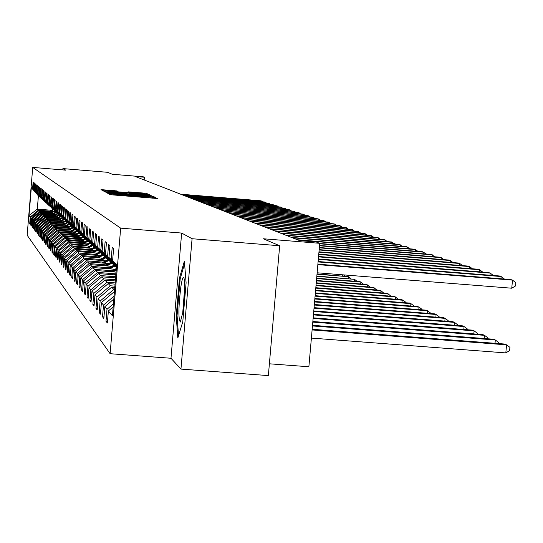 <?xml version="1.0" encoding="UTF-8"?>
<svg xmlns="http://www.w3.org/2000/svg" width="543" height="543" viewBox="0 0 543 543"><rect width="100%" height="100%" fill="white"/><g stroke="black" fill="none" stroke-linecap="round" stroke-linejoin="round"><path stroke-width="0.81" d="M109.944 193.722L108.403 193.654L110.195 194.625L112.754 194.917L157.952 198.548L153.893 197.333L120.112 194.964L109.944 193.722M117.037 190.946L101.025 189.629L102.851 190.627L105.308 190.898L148.687 194.394L146.379 193.362L143.922 193.091L128.026 191.849L144.906 193.871L139.286 193.593L112.143 191.36L105.566 190.613L117.892 191.38L117.037 190.946L117.003 191.36M192.079 238.723L181.654 233.062L170.984 358.265L180.948 369.091L192.079 238.723L279.672 245.762L263.28 238.764L319.725 243.312L316.169 241.974L299.743 240.651L135.221 176.482L144.404 177.242L143.325 176.835L112.218 174.255L107.663 172.314L62.907 168.601L62.798 169.898M181.654 233.062L120.668 228.155L32.723 167.407L65.757 170.149L62.907 168.601M108.098 192.405L105.919 192.297L107.853 193.349L110.385 193.634L154.999 197.224L152.556 196.125L150.024 195.847L108.098 192.405L108.009 193.389M105.315 191.971L103.442 190.946L105.586 191.048L146.929 194.448L150.431 195.175L129.947 193.885L151.857 195.819L105.315 191.971M279.672 245.762L268.357 375.593L180.948 369.091M120.668 228.155L110.114 353.71L27.15 235.207L32.723 167.407M30.184 223.838L29.702 223.804L30.136 224.361L30.7 217.546L31.413 218.408L30.849 225.27L31.297 225.847L31.867 218.951L32.6 219.834L32.03 226.777L32.485 227.361L33.062 220.39L33.809 221.293L33.232 228.311L33.707 228.915L34.284 221.863L35.051 222.786L34.467 229.893L34.949 230.504L35.539 223.37L36.32 224.313L35.729 231.501L36.225 232.139L36.822 224.911L37.623 225.881L37.026 233.157L37.535 233.802L38.132 226.492L38.96 227.483L38.349 234.854L38.872 235.519L39.483 228.114L40.331 229.126L39.714 236.592L40.243 237.271L40.861 229.77L41.73 230.816L41.105 238.37L41.655 239.069L42.279 231.474L43.169 232.547L42.537 240.203L43.101 240.916L43.732 233.225L44.648 234.318L44.003 242.076L44.58 242.809L45.225 235.017L46.162 236.144L45.51 243.997L46.101 244.757L46.752 236.857L47.716 238.017L47.058 245.979L47.669 246.753L48.327 238.75L49.318 239.938L48.653 248.008L49.27 248.803L49.942 240.692L50.961 241.913L50.282 250.092L50.92 250.907L51.605 242.687L52.651 243.943L51.958 252.237L52.617 253.079L53.309 244.737L54.381 246.033L53.689 254.443L54.361 255.305L55.067 246.848L56.167 248.178L55.461 256.71L56.16 257.599L56.872 249.02L58.006 250.391L57.293 259.045L58.006 259.961L58.725 251.26L59.9 252.665L59.173 261.448L59.913 262.391L60.64 253.561L61.848 255.006L61.108 263.925L61.868 264.896L62.615 255.929L63.857 257.423L63.103 266.47L63.891 267.475L64.644 258.373L65.927 259.914L65.167 269.104L65.974 270.136L66.741 260.891L68.065 262.479L67.291 271.812L68.126 272.878L68.9 263.491L70.264 265.133L69.477 274.615L70.339 275.715L71.133 266.172L72.545 267.869L71.744 277.5L72.633 278.64L73.441 268.948L74.893 270.692L74.079 280.487L74.995 281.661L75.816 271.805L77.323 273.618L76.495 283.575L77.445 284.79L78.28 274.765L79.835 276.638L78.993 286.765L79.977 288.021L80.826 277.826L82.434 279.76L81.572 290.064L82.59 291.36L83.459 280.996L85.122 282.998L84.253 293.478L85.305 294.829L86.188 284.274L87.912 286.351L87.023 297.021L88.115 298.419L89.011 287.675L90.803 289.826L89.894 300.693L91.027 302.139L91.943 291.197L93.796 293.43L92.873 304.494L94.048 306.001L94.984 294.856L96.912 297.17L95.968 308.444L97.19 310.005L98.14 298.65L100.143 301.06L99.179 312.551L100.448 314.173L101.419 302.594L103.503 305.098L102.518 316.813L103.842 318.503L104.826 306.693L106.998 309.3L105.994 321.252L107.365 323.01L108.376 310.963L112.415 315.816L116.725 264.461L112.591 260.742L113.609 248.667L112.184 247.486L111.179 259.466L116.609 265.866M29.702 223.804L30.259 217.017L29.023 215.537L31.324 187.613L32.58 188.754L33.143 181.959L33.598 182.333L33.035 189.161L33.768 189.819L34.331 182.943L34.8 183.33L34.229 190.233L34.983 190.905L35.553 183.955L36.028 184.349L35.451 191.333L36.218 192.025L36.802 184.993L37.291 185.394L36.707 192.46L37.494 193.165L38.078 186.052L38.58 186.466L37.99 193.613L38.791 194.34L39.388 187.138L39.897 187.559L39.3 194.794L40.128 195.541L40.725 188.245L41.254 188.679L40.65 196.009L41.492 196.77L42.103 189.385L42.639 189.833L42.028 197.252L42.89 198.025L43.508 190.552L44.058 191.014L43.44 198.521L44.329 199.322L44.954 191.754L45.517 192.222L44.893 199.824L45.802 200.645L46.433 192.982L47.017 193.457L46.379 201.168L47.316 202.003L47.954 194.238L48.551 194.733L47.906 202.539L48.863 203.401L49.515 195.534L50.126 196.043L49.474 203.951L50.458 204.833L51.117 196.865L51.748 197.38L51.083 205.397L52.094 206.306L52.766 198.229L53.411 198.758L52.739 206.883L53.777 207.82L54.456 199.627L55.121 200.177L54.436 208.417L55.508 209.381L56.194 201.073L56.879 201.636L56.187 209.985L57.287 210.976L57.979 202.553L58.685 203.136L57.979 211.607L59.112 212.625L59.818 204.08L60.544 204.677L59.832 213.27L60.999 214.315L61.712 205.648L62.459 206.265L61.732 214.98L62.934 216.06L63.66 207.263L64.427 207.894L63.694 216.745L64.929 217.858L65.669 208.926L66.456 209.578L65.717 218.564L66.986 219.705L67.739 210.643L68.554 211.315L67.794 220.431L69.11 221.612L69.871 212.408L70.712 213.107L69.938 222.365L71.296 223.58L72.07 214.234L72.938 214.947L72.151 224.354L73.549 225.616L74.343 216.114L75.233 216.854L74.439 226.411L75.884 227.714L76.685 218.055L77.608 218.822L76.801 228.535L78.287 229.879L79.108 220.064L80.059 220.852L79.237 230.727L80.778 232.112L81.606 222.141L82.59 222.956L81.755 232.995L83.35 234.433L84.199 224.286L85.217 225.128L84.362 235.343L86.011 236.829L86.873 226.506L87.925 227.381L87.063 237.773L88.767 239.307L89.643 228.807L90.735 229.709L89.853 240.284L91.624 241.873L92.52 231.182L93.647 232.126L92.751 242.891L94.584 244.54L95.493 233.653L96.668 234.624L95.751 245.592L97.659 247.303L98.582 236.212L99.803 237.223L98.867 248.395L100.842 250.174L101.792 238.872L103.055 239.918L102.104 251.3L104.154 253.147L105.118 241.628L106.435 242.721L105.464 254.328L107.595 256.248L108.58 244.499L109.951 245.633L108.96 257.47L111.179 259.466M51.239 212.442L39.571 211.499L38.797 210.691L52.44 211.79M40.806 197.971L33.035 189.161M38.797 210.691L30.7 217.546M39.571 211.499L31.413 218.408M33.768 189.819L40.691 197.957M52.657 213.799L40.854 212.842L40.06 212.014L53.879 213.127M42.103 199.152L34.229 190.233M40.06 212.014L31.867 218.951M40.854 212.842L32.6 219.834M34.983 190.905L41.981 199.145M54.11 215.184L42.157 214.214L41.349 213.365L55.359 214.499M43.426 200.367L35.451 191.333M41.349 213.365L33.062 220.39M42.157 214.214L33.809 221.293M36.218 192.025L43.304 200.36M55.59 216.603L43.501 215.625L42.673 214.756L56.872 215.904M44.784 201.609L36.707 192.46M42.673 214.756L34.284 221.863M43.501 215.625L35.051 222.786M37.494 193.165L44.655 201.602M57.11 218.055L44.872 217.064L44.024 216.175L58.427 217.336M46.175 202.885L37.99 193.613M44.024 216.175L35.539 223.37M44.872 217.064L36.32 224.313M38.791 194.34L46.046 202.872M58.671 219.542L46.284 218.544L45.408 217.628L60.015 218.809M47.601 204.188L39.3 194.794M45.408 217.628L36.822 224.911M46.284 218.544L37.623 225.881M40.128 195.541L47.465 204.175M60.266 221.069L47.723 220.058L46.834 219.121L61.644 220.315M49.06 205.525L40.65 196.009M46.834 219.121L38.132 226.492M47.723 220.058L38.96 227.483M41.492 196.77L48.924 205.512M61.902 222.63L49.203 221.605L48.286 220.648L63.314 221.863M50.553 206.89L42.028 197.252M48.286 220.648L39.483 228.114M49.203 221.605L40.331 229.126M42.89 198.025L50.418 206.883M63.579 224.232L50.716 223.2L49.78 222.216L65.031 223.444M52.087 208.295L43.44 198.521M49.78 222.216L40.861 229.77M50.716 223.2L41.73 230.816M44.329 199.322L51.945 208.288M65.296 225.881L52.271 224.829L51.307 223.825L66.789 225.067M53.662 209.741L44.893 199.824M51.307 223.825L42.279 231.474M52.271 224.829L43.169 232.547M45.802 200.645L53.519 209.727M67.06 227.565L53.866 226.506L52.881 225.467L68.588 226.736M55.277 211.22L46.379 201.168M52.881 225.467L43.732 233.225M53.866 226.506L44.648 234.318M47.316 202.003L55.128 211.207M68.873 229.302L55.501 228.223L54.49 227.164L70.441 228.447M56.94 212.734L47.906 202.539M54.49 227.164L45.225 235.017M55.501 228.223L46.162 236.144M48.863 203.401L56.784 212.72M70.739 231.08L57.185 229.988L56.146 228.895L72.348 230.198M58.644 214.295L49.474 203.951M56.146 228.895L46.752 236.857M57.185 229.988L47.716 238.017M50.458 204.833L58.481 214.281M72.647 232.906L58.909 231.8L57.843 230.68L74.303 232.004M60.388 215.89L51.083 205.397M57.843 230.68L48.327 238.75M58.909 231.8L49.318 239.938M52.094 206.306L60.225 215.876M74.615 234.78L60.68 233.666L59.587 232.513L76.312 233.857M62.187 217.539L52.739 206.883M59.587 232.513L49.942 240.692M60.68 233.666L50.961 241.913M53.777 207.82L62.024 217.526M76.631 236.707L62.506 235.581L61.379 234.393L78.375 235.757M64.033 219.229L54.436 208.417M61.379 234.393L51.605 242.687M62.506 235.581L52.651 243.943M55.508 209.381L63.864 219.216M78.708 238.696L64.379 237.549L63.219 236.334L80.507 237.712M65.934 220.967L56.187 209.985M63.219 236.334L53.309 244.737M64.379 237.549L54.381 246.033M57.287 210.976L65.757 220.953M80.839 240.732L66.314 239.572L65.119 238.323L82.692 239.728M67.889 222.752L57.979 211.607M65.119 238.323L55.067 246.848M66.314 239.572L56.167 248.178M59.112 212.625L67.705 222.739M83.038 242.836L68.296 241.662L67.067 240.366L84.946 241.798M69.904 224.592L59.832 213.27M67.067 240.366L56.872 249.02M68.296 241.662L58.006 250.391M60.999 214.315L69.714 224.578M85.305 244.995L70.339 243.807L69.076 242.477L87.26 243.929M71.975 226.492L61.732 214.98M69.076 242.477L58.725 251.26M70.339 243.807L59.9 252.665M62.934 216.06L71.778 226.472M87.633 247.221L72.443 246.013L71.14 244.649L89.649 246.122M74.106 228.44L63.694 216.745M71.14 244.649L60.64 253.561M72.443 246.013L61.848 255.006M64.929 217.858L73.909 228.427M90.036 249.522L74.615 248.294L73.271 246.882L92.113 248.382M76.305 230.449L65.717 218.564M73.271 246.882L62.615 255.929M74.615 248.294L63.857 257.423M66.986 219.705L76.101 230.436M92.514 251.884L76.848 250.642L75.47 249.189L94.658 250.71M78.572 232.526L67.794 220.431M75.47 249.189L64.644 258.373M76.848 250.642L65.927 259.914M69.11 221.612L78.362 232.506M95.066 254.328L79.156 253.065L77.73 251.565L97.278 253.113M80.907 234.664L79.251 233.32L69.938 222.365M77.73 251.565L66.741 260.891M79.156 253.065L68.065 262.479M71.296 223.58L80.69 234.644M97.699 256.846L81.538 255.563L80.065 254.015L99.987 255.597M83.323 236.87L81.606 235.486L72.151 224.354M80.065 254.015L68.9 263.491M81.538 255.563L70.264 265.133M73.549 225.616L83.099 236.85M100.421 259.445L83.995 258.142L82.475 256.547L102.783 258.156M85.814 239.151L84.043 237.719L74.439 226.411M82.475 256.547L71.133 266.172M83.995 258.142L72.545 267.869M75.884 227.714L85.584 239.13M103.231 262.126L86.534 260.81L84.959 259.16L105.668 260.796M88.387 241.499L86.561 240.026L76.801 228.535M84.959 259.16L73.441 268.948M86.534 260.81L74.893 270.692M78.287 229.879L88.149 241.486M106.136 264.903L89.161 263.565L87.532 261.855L108.654 263.525M91.048 243.936L89.154 242.409L79.237 230.727M87.532 261.855L75.816 271.805M89.161 263.565L77.323 273.618M80.778 232.112L90.796 243.916M109.143 267.774L91.869 266.409L90.192 264.645L111.749 266.348M93.796 246.447L91.842 244.873L81.755 232.995M90.192 264.645L78.28 274.765M91.869 266.409L79.835 276.638M83.35 234.433L93.539 246.427M112.252 270.74L94.679 269.362L92.941 267.536L114.946 269.267M96.64 249.054L94.618 247.418L84.362 235.343M92.941 267.536L80.826 277.826M94.679 269.362L82.434 279.76M86.011 236.829L96.376 249.033M115.469 273.815L97.584 272.41L95.785 270.523L116.087 272.118M99.586 251.748L97.496 250.058L87.063 237.773M95.785 270.523L83.459 280.996M97.584 272.41L85.122 282.998M88.767 239.307L99.315 251.728M115.693 276.754L100.598 275.572L98.731 273.611L115.849 274.955M102.641 254.538L100.475 252.787L89.853 240.284M98.731 273.611L86.188 284.274M100.598 275.572L87.912 286.351M91.624 241.873L102.356 254.518M115.442 279.767L103.713 278.851L101.785 276.821L115.598 277.901M105.81 257.43L103.557 255.617L92.751 242.891M101.785 276.821L89.011 287.675M103.713 278.851L90.803 289.826M94.584 244.54L105.512 257.409M115.177 282.889L106.951 282.245L104.948 280.14L115.34 280.955M109.089 260.436L106.754 258.549L95.751 245.592M104.948 280.14L91.943 291.197M106.951 282.245L93.796 293.43M97.659 247.303L108.783 260.409M114.906 286.134L110.31 285.774L108.233 283.589L115.075 284.125M112.496 263.552L110.073 261.597L98.867 248.395M108.233 283.589L94.984 294.856M110.31 285.774L96.912 297.17M100.842 250.174L112.177 263.525M114.621 289.507L113.806 289.439L111.641 287.166L114.797 287.417M116.039 266.783L113.521 264.753L102.104 251.3M111.641 287.166L98.14 298.65M113.806 289.439L100.143 301.06M104.154 253.147L115.707 266.762M114.458 291.503L101.419 302.594M114.071 296.111L103.503 305.098M105.464 254.328L116.487 267.312M107.595 256.248L116.535 266.776M113.82 299.044L104.826 306.693M113.419 303.836L106.998 309.3M108.96 257.47L116.562 266.43M113.161 306.89L108.376 310.963M112.591 260.742L116.636 265.507M269.382 363.803L308.872 366.763L319.725 243.312M170.984 358.265L110.114 353.71M144.173 179.977L144.404 177.242M51.436 210.263L37.304 209.116L38.322 210.189L49.861 211.118M39.537 196.81L38.397 195.853L37.304 209.116L29.023 215.537M31.324 187.613L38.397 195.853M38.322 210.189L30.259 217.017M32.58 188.754L39.422 196.804M107.507 321.368L105.994 321.252M103.971 316.929L102.518 316.813M100.577 312.659L99.179 312.551M97.312 308.553L95.968 308.444M94.17 304.596L92.873 304.494M91.143 300.788L89.894 300.693M88.224 297.116L87.023 297.021M85.407 293.573L84.253 293.478M82.692 290.152L81.572 290.064M80.072 286.847L78.993 286.765M77.54 283.656L76.495 283.575M75.09 280.568L74.079 280.487M72.721 277.582L71.744 277.5M70.427 274.69L69.477 274.615M68.208 271.887L67.291 271.812M66.056 269.172L65.167 269.104M63.965 266.538L63.103 266.47M61.943 263.986L61.108 263.925M59.981 261.509L59.173 261.448M58.081 259.106L57.293 259.045M56.228 256.771L55.461 256.71M54.429 254.497L53.689 254.443M52.685 252.291L51.958 252.237M50.988 250.147L50.282 250.092M49.332 248.063L48.653 248.008M47.723 246.027L47.058 245.979M46.162 244.051L45.51 243.997M44.635 242.124L44.003 242.076M43.155 240.25L42.537 240.203M41.709 238.418L41.105 238.37M40.297 236.639L39.714 236.592M38.92 234.902L38.349 234.854M37.582 233.205L37.026 233.157M36.272 231.549L35.729 231.501M34.996 229.933L34.467 229.893M33.747 228.359L33.232 228.311M32.532 226.818L32.03 226.777M31.345 225.311L30.849 225.27M184.382 261.149L179.468 278.009L176.231 315.951L177.826 338.024L182.781 321.782L186.106 282.835L184.382 261.149M177.099 316.012L176.231 315.951M180.385 278.084L179.468 278.009M110.976 193.525L151.483 196.851L117.709 193.722L110.962 193.681M113.949 192.249L108.179 191.964L114.851 192.724L126.709 193.627L113.949 192.249M311.397 338.085L505.818 352.916L506.565 344.839L504.732 344.045L312.171 329.282M312.11 329.934L506.565 344.839L509.918 347.337L509.619 350.561L505.818 352.916M317.132 272.79L511.757 288.211L512.497 280.113L317.852 264.617M511.757 288.211L515.551 285.93L515.85 282.693L512.497 280.113L510.644 279.53L317.893 264.176M180.826 286.996C178.443 307.426 178.287 319.101 180.351 322.033L182.767 312.53C184.919 295.148 185.278 283.439 183.853 277.398C182.964 276.523 181.953 279.726 180.826 286.996M184.742 287.016L182.753 312.632M178.532 335.71L177.066 315.497L180.201 278.729L184.586 263.715M312.463 325.943L495.318 339.993L493.56 339.232L312.517 325.318M495.012 343.305L495.318 339.993L498.623 342.45L498.522 343.57M312.795 322.114L484.505 335.336L482.808 334.603L312.849 321.51M484.213 338.513L484.505 335.336L487.757 337.746L487.662 338.778M500.917 278.756L501.121 276.53L318.089 261.93M504.386 279.034L501.121 276.53L499.343 275.966L318.123 261.516M489.99 275.22L490.186 273.081L318.313 259.35M493.329 275.484L490.186 273.081L488.469 272.538L318.347 258.95M313.121 318.429L474.1 330.85L472.464 330.144L313.175 317.852M473.822 333.911L474.1 330.85L477.304 333.226L477.216 334.169M313.433 314.886L464.075 326.533L462.5 325.854L313.481 314.329M463.803 329.479L464.075 326.533L467.231 328.868L467.15 329.737M313.732 311.472L454.41 322.366L452.896 321.714L313.779 310.935M454.152 325.209L454.41 322.366L457.518 324.666L457.45 325.461M479.469 271.819L479.659 269.762L318.531 256.873M482.693 272.077L479.659 269.762L478.01 269.24L318.565 256.486M469.342 268.547L469.519 266.565L318.741 254.491M472.444 268.792L469.519 266.565L467.93 266.063L318.775 254.117M459.575 265.391L459.751 263.484L318.945 252.19M462.575 265.636L459.751 263.484L458.217 263.002L318.979 251.83M450.161 262.35L450.323 260.511L319.141 249.977M453.059 262.588L450.323 260.511L448.851 260.043L319.169 249.631M441.072 259.418L441.235 257.647L319.325 247.846M443.869 259.642L441.235 257.647L439.803 257.192L319.359 247.506M432.296 256.588L432.452 254.877L319.508 245.782M435.004 256.805L431.074 254.443L319.535 245.463M423.818 253.852L423.968 252.196L319.684 243.8M426.438 254.07L422.63 251.776L319.712 243.488M415.619 251.212L415.762 249.61L298.474 240.155M418.158 251.416L414.472 249.203L297.489 239.768M407.691 248.66L407.827 247.113L292.419 237.793M410.148 248.857L406.578 246.719L291.469 237.42M400.015 246.189L400.15 244.689L286.568 235.506M402.397 246.379L398.942 244.309L285.645 235.153M392.582 243.793L392.711 242.341L280.901 233.3M394.89 243.983L391.537 241.974L280.005 232.947M385.381 241.479L385.503 240.074L275.403 231.155M387.621 241.655L384.369 239.714L274.541 230.823M378.396 239.232L378.519 237.868L270.081 229.078M380.575 239.409L377.419 237.522L269.247 228.752M371.629 237.053L371.745 235.737L264.923 227.069M373.74 237.223L370.679 235.397L264.108 226.75M365.059 234.943L365.174 233.66L259.914 225.114M367.109 235.105L364.136 233.334L259.126 224.809M358.685 232.893L358.794 231.651L255.054 223.221M360.674 233.056L357.789 231.332L254.294 222.922M352.495 230.904L352.597 229.696L250.337 221.381M354.43 231.06L351.626 229.39L249.597 221.089M346.475 228.97L346.583 227.802L245.755 219.589M348.362 229.126L345.633 227.497L245.036 219.311M340.631 227.089L340.732 225.956L241.302 217.858M342.463 227.239L339.809 225.664L240.597 217.58M314.024 308.18L445.09 318.354L443.631 317.723L314.071 307.664M444.846 321.089L445.09 318.354L448.158 320.614L448.09 321.341M113.691 274.785L115.964 273.543M115.259 274.907L115.876 274.575M115.91 274.174L114.654 274.86M314.302 305.01L436.104 314.478L434.692 313.874L314.343 304.508M435.859 317.119L436.104 314.478L439.117 316.705L439.063 317.37M112.985 271.873L116.256 270.081M110.534 271.676L116.392 268.473M112.048 271.799L116.304 269.471M116.338 269.084L111.464 271.751M314.573 301.949L427.416 310.739L426.051 310.155L314.614 301.467M427.185 313.291L427.416 310.739L430.395 312.931L430.341 313.535M109.849 268.866L114.953 266.07M107.487 268.676L113.949 265.14M108.946 268.792L114.573 265.717M114.329 265.493L108.383 268.751M314.831 298.989L419.026 307.128L417.71 306.557L314.872 298.528M418.802 309.585L419.026 307.128L421.959 309.286L421.911 309.829M106.822 265.961L111.838 263.212M104.534 265.778L110.867 262.317M105.953 265.887L111.471 262.873M111.234 262.656L105.403 265.846M315.083 296.139L410.915 303.632L409.639 303.082L315.123 295.691M410.698 306.008L410.915 303.632L413.807 305.757L413.766 306.245M103.896 263.151L108.885 260.416M101.684 262.975L107.881 259.581M103.055 263.084L108.471 260.117M108.24 259.914L102.518 263.043M315.327 293.376L403.062 300.245L401.834 299.716L315.361 292.942M402.858 302.553L403.062 300.245L405.92 302.342L405.879 302.784M101.059 260.43L106.041 257.708M98.921 260.26L105.003 256.941M100.245 260.368L105.634 257.416M105.349 257.26L99.736 260.328M315.558 290.709L395.467 296.973L394.272 296.464L315.598 290.288M395.27 299.2L395.467 296.973L398.25 299.437M98.324 257.803L103.163 255.149M96.254 257.633L102.206 254.382M97.53 257.735L102.878 254.816M102.695 254.606L97.034 257.701M315.788 288.123L388.116 293.804L386.955 293.308L315.822 287.722M387.919 295.962L388.116 293.804L390.858 296.193M95.663 255.251L100.38 252.678M93.661 255.095L99.647 251.816M94.903 255.19L100.102 252.352M99.926 252.142L94.421 255.156M316.006 285.625L380.989 290.736L379.862 290.254L316.04 285.231M380.799 292.826L380.989 290.736L383.704 293.05M93.091 252.78L97.713 250.255M91.149 252.631L96.973 249.447M92.351 252.726L97.414 249.956M97.245 249.76L91.889 252.685M316.216 283.202L374.079 287.763L372.993 287.295L316.25 282.822M373.896 289.786L374.079 287.763L376.761 290.01M90.6 250.391L95.147 247.907M88.713 250.242L94.387 247.14M89.88 250.33L94.842 247.622M94.645 247.445L89.432 250.296M316.426 280.853L367.38 284.871L366.321 284.417L316.46 280.487M367.204 286.833L367.38 284.871L370.027 287.057M88.183 248.07L92.663 245.626M86.351 247.927L91.876 244.907M87.484 248.015L92.364 245.348M92.174 245.178L87.043 247.981M316.623 278.579L360.878 282.075L359.853 281.634L316.657 278.22M360.708 283.975L360.878 282.075L363.498 284.199M85.835 245.816L90.247 243.407M84.056 245.674L89.486 242.714M85.156 245.762L89.955 243.142M89.771 242.979L84.735 245.728M316.82 276.367L354.565 279.353L316.847 276.02M354.403 281.199L354.565 279.353L357.158 281.417M83.554 243.631L87.905 241.262M81.83 243.495L87.165 240.583M82.903 243.576L87.62 241.004M87.443 240.841L82.488 243.549M317.01 274.229L348.436 276.713L317.037 273.889M348.28 278.505L348.436 276.713L351.002 278.722M81.341 241.506L85.685 239.137M79.672 241.377L84.912 238.513M80.703 241.459L85.353 238.92M85.183 238.764L80.303 241.425M342.328 275.892L342.429 274.792M343.488 274.88L345.015 276.102M79.197 239.443L83.507 237.087M77.568 239.314L82.719 236.504M78.572 239.395L83.215 236.863M82.984 236.748L78.185 239.368M77.106 237.44L81.314 235.146M75.525 237.311L80.588 234.549M76.502 237.393L81.097 234.888M80.961 234.725L76.122 237.366M75.07 235.492L79.183 233.246M73.536 235.37L78.626 232.587M74.486 235.445L78.973 232.995M78.837 232.838L74.12 235.418M73.095 233.599L77.14 231.393M71.601 233.476L76.57 230.761M72.524 233.551L76.909 231.162M76.773 231.006L72.165 233.524M71.174 231.752L75.165 229.574M69.714 231.637L74.567 228.99M70.617 231.705L74.927 229.356M74.778 229.221L70.271 231.678M334.95 225.27L335.045 224.164L236.972 216.168M336.728 225.413L334.149 223.879L236.286 215.904M329.418 223.492L329.513 222.42L232.764 214.526M331.155 223.635L328.637 222.141L232.099 214.268M324.035 221.768L324.13 220.723L228.664 212.924M325.725 221.904L323.282 220.451L228.019 212.673M318.802 220.085L318.89 219.067L224.673 211.37M320.445 220.22L318.062 218.809L224.049 211.125M69.3 229.954L73.237 227.809M67.882 229.838L72.626 227.252M68.757 229.913L73.006 227.598M72.857 227.463L68.418 229.886M67.475 228.203L71.357 226.085M66.097 228.094L70.766 225.549M66.952 228.162L71.133 225.881M70.99 225.752L66.619 228.135M65.703 226.499L69.531 224.415M64.352 226.39L68.954 223.886M65.187 226.458L69.314 224.211M69.178 224.083L64.868 226.431M63.972 224.843L67.807 222.745M62.655 224.734L67.189 222.263M63.47 224.802L67.536 222.582M67.407 222.46L63.158 224.775M62.282 223.221L66.09 221.15M61.006 223.119L65.472 220.689M61.793 223.187L65.873 220.96M65.676 220.879L61.488 223.159M60.64 221.646L64.366 219.616M59.391 221.544L63.789 219.148M60.164 221.605L64.189 219.413M64.081 219.284L59.866 221.585M59.031 220.105L62.683 218.116M57.816 220.01L62.241 217.6M58.569 220.071L62.513 217.919M62.404 217.797L58.277 220.044M57.47 218.605L61.06 216.643M56.282 218.51L60.606 216.148M57.015 218.564L60.877 216.46M60.768 216.345L56.73 218.544M313.698 218.449L313.786 217.458L220.791 209.856M315.307 218.585L312.978 217.207L220.18 209.618M308.729 216.854L308.818 215.89L217.01 208.383M310.297 216.983L308.03 215.646L216.413 208.152M303.89 215.306L303.971 214.363L213.324 206.944M305.417 215.428L303.211 214.125L212.747 206.72M299.173 213.793L299.254 212.876L209.734 205.546M300.659 213.915L298.507 212.639L209.17 205.322M294.571 212.32L294.645 211.424L206.231 204.182M296.023 212.435L293.919 211.193L205.682 203.964M290.084 210.881L290.159 210.005L202.817 202.844M291.503 210.996L289.446 209.788L202.281 202.634M285.706 209.476L285.781 208.627L199.491 201.548M287.091 209.591L285.089 208.41L198.962 201.344M281.43 208.112L281.505 207.277L196.24 200.279M282.781 208.22L280.826 207.066L195.724 200.082M55.936 217.139L59.492 215.204M54.782 217.044L59.017 214.736M55.495 217.098L59.302 215.028M59.18 214.919L55.216 217.078M277.256 206.774L277.33 205.96L193.064 199.043M278.579 206.883L276.672 205.756L192.561 198.847M54.443 215.707L57.952 213.793M53.316 215.612L57.47 213.351M54.015 215.673L57.768 213.623M57.653 213.521L53.743 215.652M273.183 205.471L273.251 204.677L189.969 197.835M274.473 205.573L272.606 204.473L189.473 197.645M52.99 214.309L56.458 212.422M51.884 214.22L55.983 211.987M52.569 214.275L56.275 212.252M56.16 212.15L52.304 214.254M269.206 204.195L269.274 203.421L186.941 196.654M270.468 204.297L268.642 203.225L186.459 196.464M51.565 212.944L54.992 211.078M50.485 212.856L54.531 210.657M51.151 212.91L54.816 210.915M54.707 210.813L50.893 212.89M265.317 202.953L265.384 202.193L183.982 195.5M266.552 203.055L264.767 202.003L183.514 195.317M50.173 211.607L53.614 209.734M49.121 211.526L53.112 209.354M49.773 211.58L53.39 209.605M53.282 209.51L49.522 211.553M261.516 201.731L261.577 200.998L181.09 194.374M262.724 201.833L260.979 200.808L180.636 194.197M111.892 194.835L111.953 194.048M120.064 195.514L120.112 194.964M123.628 195.806L123.675 195.256M130.605 196.376L130.673 195.623M133.653 196.627L133.727 195.731M133.924 196.647L133.992 195.853M142.151 197.326L142.191 196.776M145.707 197.618L145.755 197.068M152.603 198.181L152.671 197.435M155.617 198.426L155.692 197.53M111.648 194.815L111.722 193.926M149.97 196.498L150.024 195.847M152.474 197.089L152.556 196.125M105.505 192.012L105.586 191.048M146.888 194.957L146.929 194.448M149.386 195.154L149.42 194.727M129.302 194.014L129.336 193.593L129.295 194.014M130.082 192.439L130.123 191.951M143.875 193.681L143.922 193.091M146.298 194.265L146.379 193.362M103.068 190.668L103.143 189.738M114.559 191.177L114.6 190.674M130.632 196.383L130.7 195.609M152.637 198.181L152.698 197.421M180.697 321.517L180.351 322.033M184.063 277.853L183.853 277.398"/></g></svg>
